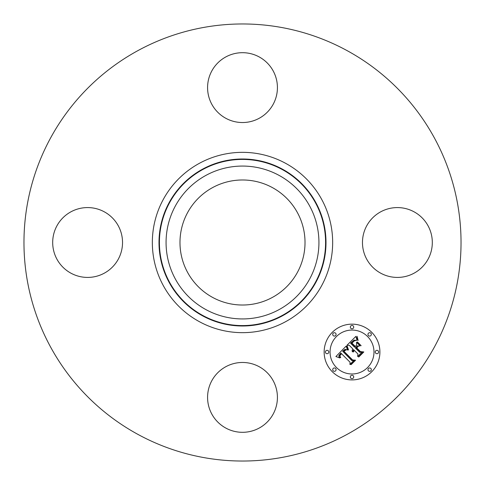 <?xml version="1.0" encoding="UTF-8"?>
<svg xmlns="http://www.w3.org/2000/svg" width="485" height="485" viewBox="0 0 485 485"><rect width="100%" height="100%" fill="white"/><g stroke="black" fill="none" stroke-linecap="round" stroke-linejoin="round"><path stroke-width="0.73" d="M366.745 225.755A34.92 34.92 0 0 1 414.129 211.854A34.92 34.92 0 0 1 428.037 259.245A34.92 34.92 0 0 1 380.646 273.146A34.92 34.92 0 0 1 366.745 225.755M137.728 434.281A218.535 218.535 0 0 1 50.719 137.728A218.535 218.535 0 0 1 347.272 50.719A218.535 218.535 0 0 1 434.281 347.272A218.535 218.535 0 0 1 137.728 434.281M212.527 297.366A62.517 62.517 0 0 1 187.634 212.527A62.517 62.517 0 0 1 272.473 187.634A62.517 62.517 0 0 1 297.366 272.473A62.517 62.517 0 0 1 212.527 297.366M225.755 118.255A34.92 34.92 0 0 1 211.854 70.871A34.92 34.92 0 0 1 259.245 56.963A34.92 34.92 0 0 1 273.146 104.354A34.92 34.92 0 0 1 225.755 118.255M118.255 259.245A34.92 34.92 0 0 1 70.871 273.146A34.92 34.92 0 0 1 56.963 225.755A34.92 34.92 0 0 1 104.354 211.854A34.92 34.92 0 0 1 118.255 259.245M259.245 366.745A34.92 34.92 0 0 1 273.146 414.129A34.92 34.92 0 0 1 225.755 428.037A34.92 34.92 0 0 1 211.854 380.646A34.92 34.92 0 0 1 259.245 366.745M332.31 371.74A27.881 27.881 0 0 1 332.31 332.31A27.881 27.881 0 0 1 371.74 332.31A27.881 27.881 0 0 1 371.74 371.74A27.881 27.881 0 0 1 332.31 371.74M367.557 336.493A21.964 21.964 0 0 1 367.557 367.557A21.964 21.964 0 0 1 336.493 367.557A21.964 21.964 0 0 1 336.493 336.493A21.964 21.964 0 0 1 367.557 336.493M346.132 346.12L347.496 349.982L344.993 349.352L342.634 351.17L351.867 360.61L353.826 360.537L349.891 364.471L350.085 362.259L341.513 353.686L340.076 355.45L340.04 356.354L340.767 357.572L340.367 357.578L339.676 355.705L341.197 353.553L340.87 353.038L338.888 355.493L338.973 356.663L339.815 357.948L335.899 356.53L346.132 346.12M347.218 346.12L348.485 349.885L348.182 350.031L347.036 347.09L346.884 346.217L347.218 346.12M346.26 349.764L343.932 351.273L352.583 359.949L355.578 360.197L351.17 364.599L350.74 364.568L354.868 360.44L352.395 360.276L343.416 351.298L345.096 349.824L346.26 349.764M346.927 345.326L355.869 336.384L357.039 340.385L354.02 340.118L350.528 343.156L354.559 347.187L355.087 346.666L351.528 343.107L353.898 340.828L355.99 340.397L354.25 340.937L351.971 343.119L355.299 346.448L356.602 345.144L356.524 342.313L360.131 345.92L357.257 345.938L355.281 347.915L359.621 352.255L361.846 352.274L357.615 356.499L357.9 353.977L354.195 350.273L353.535 351.934L353.189 351.916L353.965 350.043L353.559 349.637L352.353 351.843L352.11 350.352L352.837 348.909L349.2 345.278L346.927 345.326M357.051 336.257L358.136 340.446L357.045 338.603L357.051 336.257M357.451 341.986L361.173 345.708L357.099 342.083L357.451 341.986M358.512 346.126L356.748 347.897L360.434 351.583L363.829 351.946L358.839 356.936L358.391 356.918L363.113 352.195L360.325 351.904L356.299 347.878L358.512 346.126M335.596 333.207A1.691 1.691 0 0 1 335.596 335.596A1.691 1.691 0 0 1 333.207 335.596A1.691 1.691 0 0 1 333.207 333.207A1.691 1.691 0 0 1 335.596 333.207M370.843 333.207A1.691 1.691 0 0 1 370.843 335.596A1.691 1.691 0 0 1 368.454 335.596A1.691 1.691 0 0 1 368.454 333.207A1.691 1.691 0 0 1 370.843 333.207M353.219 325.908A1.691 1.691 0 0 1 353.219 328.296A1.691 1.691 0 0 1 350.831 328.296A1.691 1.691 0 0 1 350.831 325.908A1.691 1.691 0 0 1 353.219 325.908M370.843 368.454A1.691 1.691 0 0 1 370.843 370.843A1.691 1.691 0 0 1 368.454 370.843A1.691 1.691 0 0 1 368.454 368.454A1.691 1.691 0 0 1 370.843 368.454M378.142 350.831A1.691 1.691 0 0 1 378.142 353.219A1.691 1.691 0 0 1 375.754 353.219A1.691 1.691 0 0 1 375.754 350.831A1.691 1.691 0 0 1 378.142 350.831M333.207 370.843A1.691 1.691 0 0 1 333.207 368.454A1.691 1.691 0 0 1 335.596 368.454A1.691 1.691 0 0 1 335.596 370.843A1.691 1.691 0 0 1 333.207 370.843M325.908 353.219A1.691 1.691 0 0 1 325.908 350.831A1.691 1.691 0 0 1 328.296 350.831A1.691 1.691 0 0 1 328.296 353.219A1.691 1.691 0 0 1 325.908 353.219M350.831 378.142A1.691 1.691 0 0 1 350.831 375.754A1.691 1.691 0 0 1 353.219 375.754A1.691 1.691 0 0 1 353.219 378.142A1.691 1.691 0 0 1 350.831 378.142M205.858 309.575A76.43 76.43 0 0 1 175.424 205.858A76.43 76.43 0 0 1 279.142 175.424A76.43 76.43 0 0 1 309.575 279.142A76.43 76.43 0 0 1 205.858 309.575M282.337 169.586A83.087 83.087 0 0 1 315.414 282.337A83.087 83.087 0 0 1 202.663 315.414A83.087 83.087 0 0 1 169.586 202.663A83.087 83.087 0 0 1 282.337 169.586M282.531 169.223A83.499 83.499 0 0 1 315.777 282.531A83.499 83.499 0 0 1 202.469 315.777A83.499 83.499 0 0 1 169.223 202.469A83.499 83.499 0 0 1 282.531 169.223M285.726 163.378A90.155 90.155 0 0 1 321.622 285.726A90.155 90.155 0 0 1 199.274 321.622A90.155 90.155 0 0 1 163.378 199.274A90.155 90.155 0 0 1 285.726 163.378"/></g></svg>
